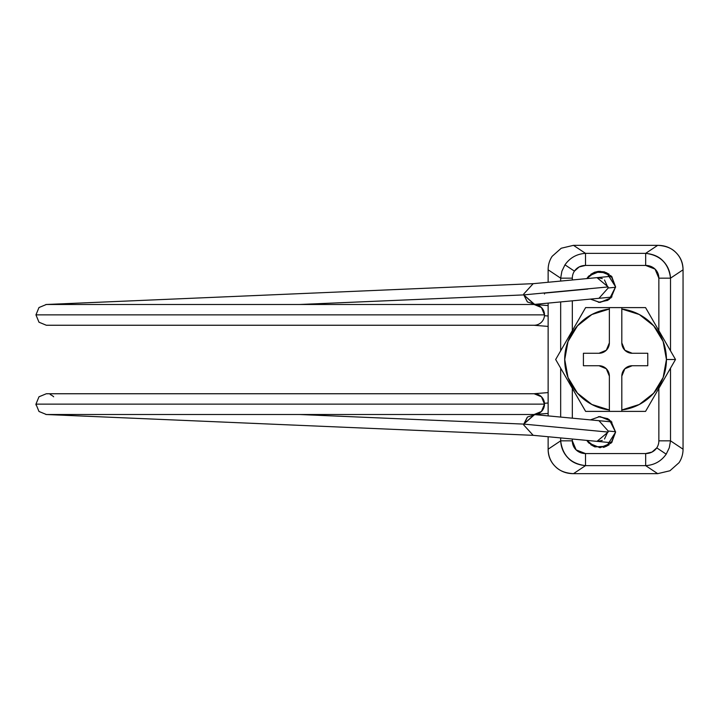 <?xml version="1.0" encoding="UTF-8"?>
<svg xmlns="http://www.w3.org/2000/svg" width="719" height="719" viewBox="0 0 719 719"><rect width="100%" height="100%" fill="white"/><g stroke="black" fill="none" stroke-linecap="round" stroke-linejoin="round"><path stroke-width="1.08" d="M533.893 414.504A10.381 10.381 -90 0 0 544.463 403.296L548.13 403L544.463 403.296A10.381 10.381 90 0 1 544.499 404.132L541.452 396.789L534.118 393.751L46.331 393.751L38.988 396.789L35.95 404.132L544.499 404.132A10.381 10.381 90 0 1 534.505 414.495M534.505 304.505A10.381 10.381 90 0 1 544.463 315.704L548.13 316.001L544.463 315.704A10.381 10.381 -90 0 0 544.499 314.868L35.95 314.868L38.988 322.211L46.331 325.249L534.118 325.249M596.995 441.358L608.139 432.074L523.774 424.102L523.738 424.992L533.147 435.319L608.004 442.401M608.211 442.419A10.381 10.219 -84.6 0 0 612.139 441.924M534.235 414.611L523.774 424.102L299.392 414.504L523.774 424.102L608.139 432.074L608.193 431.023L615.581 431.724L608.193 431.023L604.508 438.985M602.261 440.423L597.462 441.394M533.192 435.328L523.738 424.992L523.774 424.102L534.577 414.62L531.907 414.504M534.343 325.249A10.381 10.381 -90 0 0 544.463 315.704A10.381 10.381 90 0 1 534.711 325.231M548.13 305.584L534.118 304.497L46.331 304.497L38.988 307.534L35.95 314.868L544.499 314.868A10.381 10.381 -90 0 0 533.893 304.497M544.499 404.132L541.452 411.466L534.118 414.504L46.331 414.504L38.988 411.466L35.95 404.132L544.499 404.132M527.351 301.881L523.774 294.898L299.392 304.497L523.774 294.898L523.738 294.008L533.192 283.672M523.738 294.008L523.774 294.898L608.139 286.926L596.995 277.642L533.139 283.681L523.738 294.008L523.774 294.898L534.235 304.389M609.496 297.298A10.381 10.219 -95.4 0 0 611.941 296.875M615.581 287.276L608.193 287.977L608.139 286.926L523.774 294.898L527.467 301.98L535.098 304.344L598.954 298.304L608.193 287.977L615.581 287.276M587.809 289.029L544.463 293.127L544.499 294.008M612.103 277.031L608.948 276.554M609.532 297.298L611.914 296.902M612.103 441.969L608.948 442.446M609.532 421.702L611.914 422.098M597.462 277.606L602.261 278.577M604.508 280.015L608.193 287.977M612.139 277.076A10.381 10.219 -95.4 0 0 608.211 276.581M531.907 304.497L534.577 304.38L523.774 294.898M548.13 392.592L533.705 393.751A10.381 10.381 90 0 1 544.463 403.296A10.381 10.381 -90 0 0 534.343 393.751M534.118 304.497L541.452 307.534L544.499 314.868M535.098 414.656L527.467 417.02L523.738 424.992M523.774 424.102L527.351 417.119M611.941 422.125A10.381 10.219 -84.6 0 0 609.496 421.702M608.193 431.023L598.954 420.696L609.955 421.729M594.685 446.823L590.739 444.666M645.671 465.642C654.362 465.076 661.21 461.247 666.198 454.165L656.753 447.865A14.802 13.49 33.7 0 1 645.671 453.563L645.671 465.642L657.696 473.659L573.483 473.659C566.311 473.659 560.299 471.313 555.428 466.622C550.565 461.922 548.13 456.116 548.13 449.195L560.667 440.837L560.667 437.925L560.667 440.837L548.13 449.195L548.13 436.739L548.13 449.195C548.327 456.268 550.763 462.074 555.428 466.622C559.508 470.864 565.52 473.21 573.483 473.659L585.509 465.642L645.671 465.642L657.696 473.659L573.483 473.659L585.509 465.642C577.977 464.905 572.207 462.389 568.208 458.102C563.633 453.5 561.117 447.748 560.667 440.837L572.324 440.837L576.126 449.896L585.509 453.563L645.671 453.563L652.034 452.053L656.753 447.865A14.802 13.49 33.7 0 0 658.856 440.837L658.856 388.35L658.856 440.837L670.512 440.837L683.05 449.195L683.05 269.805L670.512 278.163L670.512 350.845L670.512 278.163L683.05 269.805L683.05 449.195A28.463 25.947 33.7 0 1 679.024 462.703L669.937 470.765L657.696 473.659L669.937 470.765L679.024 462.703A28.463 25.947 33.7 0 0 683.05 449.195L670.512 440.837L669.281 447.802L666.198 454.165C661.21 461.247 654.362 465.076 645.671 465.642L645.671 453.563L585.509 453.563L585.509 465.642L645.671 465.642M585.509 253.358C576.818 253.924 569.969 257.753 564.972 264.835L574.427 271.135A14.802 13.49 -146.3 0 1 585.509 265.437L585.509 253.358L645.671 253.358L657.696 245.341C664.868 245.341 670.881 247.687 675.752 252.378C680.614 257.078 683.05 262.884 683.05 269.805C682.852 262.732 680.417 256.926 675.752 252.378C671.672 248.136 665.659 245.79 657.696 245.341L573.483 245.341L657.696 245.341L645.671 253.358C653.203 254.095 658.972 256.611 662.972 260.898C667.547 265.5 670.063 271.252 670.512 278.163C668.67 263.487 660.384 255.218 645.671 253.358L645.671 265.437L585.509 265.437L579.146 266.947L574.427 271.135A14.802 13.49 -146.3 0 0 572.324 278.163L572.324 279.979L572.324 278.163A14.802 13.49 -146.3 0 1 574.427 271.135L564.972 264.835C569.969 257.753 576.818 253.924 585.509 253.358L573.483 245.341L585.509 253.358L585.509 265.437L645.671 265.437A14.802 13.49 146.3 0 1 658.856 278.163L655.054 269.104L645.671 265.437L645.671 253.358L585.509 253.358M604.436 271.881L598.316 271.378L594.694 272.222L586.821 278.604L594.999 272.115L606.629 272.753L615.59 286.854L611.033 297.855L600.023 302.42L590.416 299.113L599.754 302.42L609.236 299.401L615.59 286.854L611.033 297.855M590.416 419.887L599.754 416.58L609.236 419.599L615.59 432.146L611.033 443.156L600.023 447.721L589.014 443.156L586.776 440.388L588.232 442.329M670.512 368.155L670.512 440.837L670.512 368.155M572.324 300.821L572.324 330.65L572.324 300.821M572.324 388.35L572.324 418.179L572.324 388.35M572.324 439.021L572.324 440.837L572.324 439.021M658.856 330.65L658.856 278.163L670.512 278.163L658.856 278.163L658.856 330.65M588.232 276.671L586.812 278.604L589.014 275.844L600.023 271.279L611.033 275.844L615.59 286.854L611.707 276.554M600.023 416.58L611.033 421.145L615.59 432.146L611.707 442.446M560.667 417.074L560.667 368.155L560.667 417.074M560.667 350.845L560.667 301.926L560.667 350.845M560.667 281.075L560.667 278.163L548.13 269.805L548.13 282.261L548.13 269.805A28.463 25.947 -146.3 0 1 552.156 256.297L561.242 248.235L573.483 245.341L561.242 248.235L552.156 256.297A28.463 25.947 -146.3 0 0 548.13 269.805L560.667 278.163L561.899 271.198L564.972 264.835L561.899 271.198L560.667 278.163L572.324 278.163L560.667 278.163L560.667 281.075M548.13 303.112L548.13 415.888L548.13 303.112M609.047 444.863L604.436 447.119M604.436 271.926L609.047 274.137M590.739 274.334L594.685 272.177M615.59 432.146L606.629 446.247L594.999 446.885L586.821 440.396M603.232 447.38L604.436 447.074M656.753 447.865L666.198 454.165L669.281 447.802L670.512 440.837L658.856 440.837A14.802 13.49 33.7 0 1 656.753 447.865M572.324 440.837L560.667 440.837C562.51 455.513 570.796 463.782 585.509 465.642L585.509 453.563A14.802 13.49 -33.7 0 1 572.324 440.837M675.509 359.5L645.554 307.606L621.818 307.606L621.818 309.026A50.851 50.851 0 0 1 666.441 359.5L675.509 359.5L666.441 359.5A50.851 50.851 0 0 1 621.818 409.974L621.818 411.394L645.554 411.394L675.509 359.5L645.554 411.394L585.626 411.394L555.67 359.5L585.626 307.606L645.554 307.606L675.509 359.5M555.67 359.5L585.626 411.394L621.818 411.394L621.818 376.109A10.381 10.381 0 0 1 632.199 365.728L647.765 365.728L647.765 353.272L632.199 353.272A10.381 10.381 0 0 1 621.818 342.891L621.818 309.026L621.818 342.891L624.856 350.234L632.199 353.272L647.765 353.272L647.765 365.728L632.199 365.728L624.856 368.766L621.818 376.109L621.818 409.974L639.29 404.491L653.688 393.185L663.152 377.511L666.441 359.5L663.152 341.489L653.688 325.815L639.29 314.509L621.818 309.026L621.818 307.606L609.361 307.606L609.361 342.891L609.361 309.026L591.89 314.509L577.492 325.815L568.028 341.489L564.739 359.5L568.028 377.511L577.492 393.185L591.89 404.491L609.361 409.974L609.361 376.109L606.324 368.766L598.981 365.728L583.415 365.728L583.415 353.272L598.981 353.272L606.324 350.234L609.361 342.891A10.381 10.381 0 0 1 598.981 353.272L583.415 353.272L583.415 365.728L598.981 365.728A10.381 10.381 0 0 1 609.361 376.109L609.361 409.974A50.851 50.851 0 0 1 609.361 309.026L609.361 307.606L585.626 307.606L555.67 359.5L570.589 385.348M598.406 416.661L607.914 418.692M607.914 300.308L598.406 302.339M570.643 385.429L585.599 411.331M609.361 411.394L609.361 409.974L609.361 411.394M548.13 413.416L534.118 414.504M533.399 435.346L45.908 414.495M35.986 404.977L35.95 404.132M533.399 283.654L45.908 304.505M609.955 297.271L598.954 298.304M597.004 277.642L608.004 276.599M548.13 326.408L533.705 325.249M46.762 393.76L47.274 393.796M50.231 394.524L51.022 394.884M51.13 394.938L52.891 396.088M53.053 396.223L53.664 396.789M598.954 420.696L535.089 414.656"/></g></svg>
